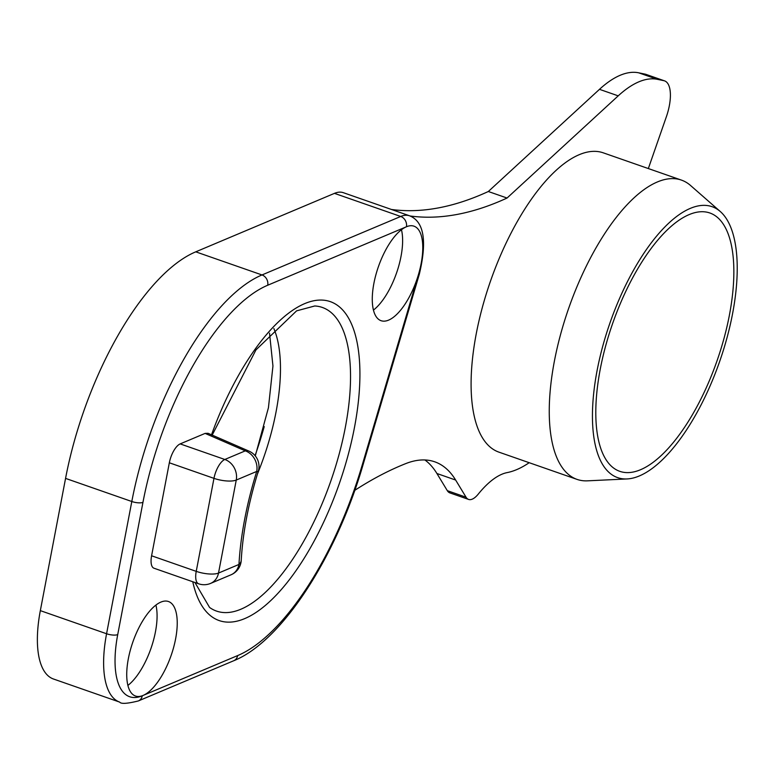 <?xml version="1.0" encoding="UTF-8"?>
<svg xmlns="http://www.w3.org/2000/svg" width="776" height="776" viewBox="0 0 776 776"><rect width="100%" height="100%" fill="white"/><g stroke="black" fill="none" stroke-linecap="round" stroke-linejoin="round"><path stroke-width="1.16" d="M424.899 459.964A200.198 81.111 -70.8 0 1 436.917 473.505L447.315 490.665A24.376 9.875 109.2 0 0 449.867 492.886L468.588 499.424A24.376 9.875 109.2 0 0 478.268 494.099A96.166 38.955 -70.8 0 1 507.135 472.603A174.687 70.771 109.2 0 0 529.203 462.7M648.338 168.547L666.361 116.769A33.368 13.522 109.2 0 0 664.566 80.869L645.845 74.331A33.368 13.522 109.2 0 0 645.137 74.137L638.667 72.808A141.804 57.453 109.2 0 0 599.489 89.327L488.327 191.507A749.946 303.833 -70.8 0 1 391.424 209.471M409.563 215.796L343.322 192.681A58.394 23.658 109.2 0 0 334.466 193.36L195.756 251.831A200.198 81.111 109.2 0 0 65.562 478.394L40.333 610.634A91.752 37.17 109.2 0 0 53.457 679L119.698 702.115C121.037 704.084 127.245 703.696 138.332 700.951L233.702 660.754C281.746 641.519 336.231 556.916 362.935 465.154L419.302 274.297C427.256 241.006 424.006 221.499 409.563 215.796A58.394 23.658 109.2 0 0 400.717 216.475L261.997 274.946A200.198 81.111 109.2 0 0 131.804 501.509L106.574 633.75A91.752 37.17 109.2 0 0 119.698 702.115M373.431 310.099A50.052 20.273 109.2 0 0 401.464 229.744M334.466 193.36L400.717 216.475A8.342 7.159 -112.9 0 1 406.43 226.767A50.052 20.273 109.2 0 0 375.797 275.111A50.052 20.273 109.2 0 0 381.045 320.692A50.052 20.273 109.2 0 0 388.63 320.11A50.052 20.273 109.2 0 0 418.497 274.442A50.052 20.273 109.2 0 0 414.015 226.185A50.052 20.273 109.2 0 0 406.43 226.767L267.71 285.238A191.856 77.726 109.2 0 0 142.949 502.363L117.719 634.603A83.42 33.795 109.2 0 0 142.289 695.781L143.075 695.442A50.052 20.273 109.2 0 0 173.708 647.106A50.052 20.273 109.2 0 0 168.47 601.516A50.052 20.273 109.2 0 0 160.884 602.098A50.052 20.273 109.2 0 0 130.252 650.443A50.052 20.273 109.2 0 0 135.49 696.023A50.052 20.273 109.2 0 0 142.299 695.752M205.106 433.396L208.075 433.309L248.543 450.934A16.684 8.4 111.9 0 0 245.284 450.856L205.106 433.396L180.178 443.901A16.684 6.761 109.2 0 0 169.333 462.787L151.592 555.781A16.684 6.761 109.2 0 0 153.978 568.216L198.617 583.794A16.684 16.684 0 0 0 210.597 583.407L231.054 574.783A16.684 16.684 0 0 0 241.229 560.33A16.684 8.837 3.2 0 1 238.969 564.443A16.684 14.327 67.1 0 1 231.054 574.783M127.885 685.431A50.052 20.273 109.2 0 0 155.918 605.076M488.327 191.507L507.048 198.035A749.946 303.833 -70.8 0 1 410.097 215.99M664.566 80.869A33.368 13.522 109.2 0 0 663.868 80.675L657.388 79.336A141.804 57.453 109.2 0 0 618.21 95.855L507.048 198.035M354.797 490.325A740.255 299.914 -70.8 0 1 405.683 463.631A200.198 81.111 -70.8 0 1 434.754 461.817A200.198 81.111 -70.8 0 1 455.638 480.043L466.046 497.203A24.376 9.875 109.2 0 0 468.588 499.424M720.332 211.557L690.524 185.464A158.488 64.214 109.2 0 0 681.425 180.1L603.272 152.833A158.488 64.214 109.2 0 0 579.255 154.676A158.488 64.214 109.2 0 0 482.255 307.762A158.488 64.214 109.2 0 0 498.852 452.117L577.014 479.384A158.488 64.214 109.2 0 0 587.471 480.839L627.037 478.947A143.473 58.132 109.2 0 0 639.308 475.96A143.473 58.132 109.2 0 0 723.921 348.453A143.473 58.132 109.2 0 0 720.332 211.557A143.473 58.132 109.2 0 0 690.359 208.366A143.473 58.132 109.2 0 0 599.761 357.998A143.473 58.132 109.2 0 0 627.037 478.947M681.425 180.1A158.488 64.214 109.2 0 0 657.418 181.943A158.488 64.214 109.2 0 0 560.418 335.028A158.488 64.214 109.2 0 0 577.014 479.384M689.166 214.593A136.799 55.426 -70.8 0 1 709.894 213.002A136.799 55.426 -70.8 0 1 724.221 337.599A136.799 55.426 -70.8 0 1 640.491 469.742A136.799 55.426 -70.8 0 1 619.772 471.333A136.799 55.426 -70.8 0 1 605.435 346.726A136.799 55.426 -70.8 0 1 689.166 214.593M241.229 560.33C242.82 532.627 248.495 502.974 258.243 471.371A16.684 1.271 17.3 0 1 256.71 471.439A16.684 14.327 -112.9 0 0 245.284 450.856L224.817 459.479A16.684 14.327 -112.9 0 1 236.253 480.063A16.684 5.238 -169.2 0 1 213.972 478.355L196.231 571.359A16.684 5.238 -169.2 0 0 218.512 573.066L238.969 564.443A188.655 76.426 -70.8 0 1 256.71 471.439L236.253 480.063L218.512 573.066A16.684 14.327 67.1 0 1 210.597 583.407M255.061 455.648A186.851 75.699 109.2 0 0 264.218 426.587M143.075 695.442L237.66 655.575A208.54 84.487 109.2 0 0 362.14 465.309L418.497 274.442A8.342 0.912 16.5 0 0 419.302 274.297M211.479 434.899A168.829 68.395 -70.8 0 1 342.594 309.886A168.829 68.395 -70.8 0 1 312.844 543.442A168.829 68.395 -70.8 0 1 192.768 581.748M237.66 655.575A8.342 7.159 67.1 0 1 233.702 660.754M362.14 465.309A8.342 0.912 16.5 0 0 362.935 465.154M267.71 285.238A8.342 7.159 -112.9 0 0 261.997 274.946L195.756 251.831M142.949 502.363A8.342 2.619 -169.2 0 1 131.804 501.509L65.562 478.394M117.719 634.603A8.342 2.619 -169.2 0 1 106.574 633.75L40.333 610.634M142.289 695.781A8.342 7.159 67.1 0 1 138.332 700.951M599.489 89.327L618.21 95.855M638.667 72.808L657.388 79.336M645.137 74.137L663.868 80.675M447.315 490.665L466.046 497.203M436.917 473.505L455.638 480.043M212.129 435.2L255.983 349.86L296.597 310.856L314.746 305.977A160.768 65.136 -70.8 0 1 345.359 427.227A160.768 65.136 -70.8 0 1 209.569 607.443L194.96 582.514M257.409 474.087A136.624 55.348 109.2 0 0 276.062 411.833A136.624 55.348 -70.8 0 0 273.87 328.578M180.178 443.901L224.817 459.479A16.684 6.761 109.2 0 0 213.972 478.355L169.333 462.787M151.592 555.781L196.231 571.359A16.684 6.761 109.2 0 0 198.617 583.794M255.285 455.929L268.438 407.71L272.948 365.991L269.524 333.166M258.243 471.371A16.684 16.684 0 0 0 248.543 450.934"/></g></svg>
